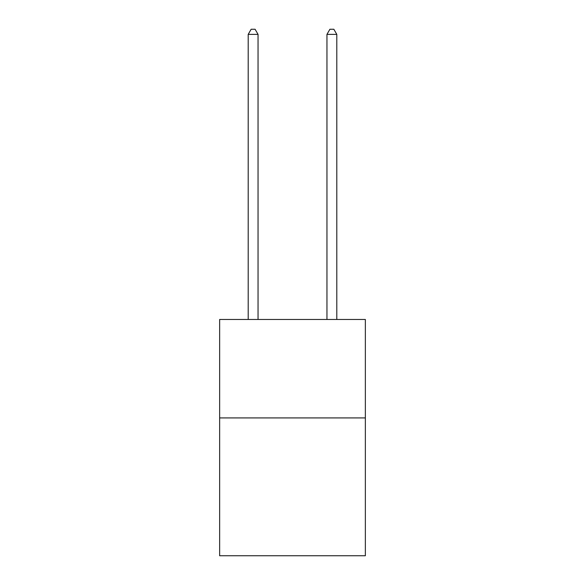 <?xml version="1.0" encoding="UTF-8"?>
<svg xmlns="http://www.w3.org/2000/svg" width="585" height="585" viewBox="0 0 585 585"><rect width="100%" height="100%" fill="white"/><g stroke="black" fill="none" stroke-linecap="round" stroke-linejoin="round"><path stroke-width="0.88" d="M365.354 417.924L365.354 555.75L219.646 555.75L219.646 319.476L365.354 319.476L365.354 417.924L219.646 417.924M258.043 319.476L258.043 34.369L248.201 34.369L248.201 319.476M248.201 34.369L251.155 29.25L255.089 29.25L258.043 34.369M336.799 319.476L336.799 34.369L326.957 34.369L326.957 319.476M326.957 34.369L329.911 29.25L333.845 29.25L336.799 34.369"/></g></svg>
